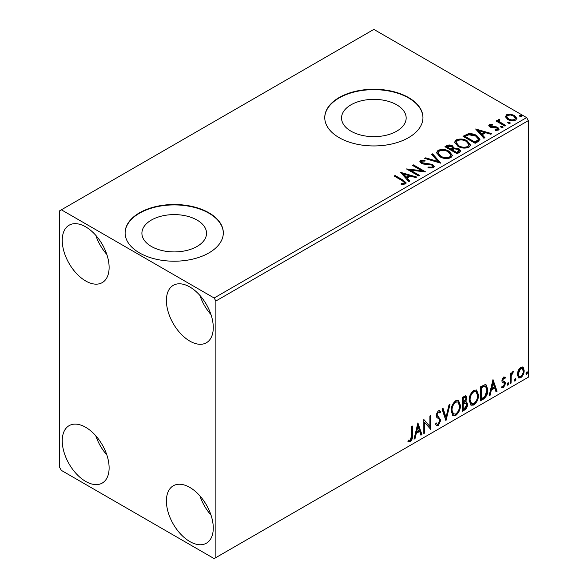 <?xml version="1.0" encoding="UTF-8"?>
<svg xmlns="http://www.w3.org/2000/svg" width="588" height="588" viewBox="0 0 588 588"><rect width="100%" height="100%" fill="white"/><g stroke="black" fill="none" stroke-linecap="round" stroke-linejoin="round"><path stroke-width="0.88" d="M396.702 104.811A32.311 18.654 0 0 0 361.495 100.768A32.311 18.654 0 0 0 341.547 117.997A32.311 18.654 0 0 0 351.007 131.19A32.311 18.654 0 0 0 386.22 135.233A32.311 18.654 0 0 0 406.161 117.997A32.311 18.654 0 0 0 396.702 104.811M197.061 220.074A32.311 18.654 0 0 0 161.854 216.024A32.311 18.654 0 0 0 141.906 233.26A32.311 18.654 0 0 0 151.373 246.453A32.311 18.654 0 0 0 186.58 250.495A32.311 18.654 0 0 0 206.528 233.26A32.311 18.654 0 0 0 197.061 220.074M208.938 212.812A49.098 28.349 0 0 0 155.423 206.667A49.098 28.349 0 0 0 125.112 232.863A49.098 28.349 0 0 0 139.496 252.906A49.098 28.349 0 0 0 193.004 259.051A49.098 28.349 0 0 0 223.315 232.863A49.098 28.349 0 0 0 208.938 212.812M223.315 233.061A49.098 28.349 0 0 0 208.938 213.216A49.098 28.349 0 0 0 155.585 207.035A49.098 28.349 0 0 0 125.119 233.061M408.572 97.557A49.098 28.349 0 0 0 355.064 91.412A49.098 28.349 0 0 0 324.752 117.6A49.098 28.349 0 0 0 339.136 137.643A49.098 28.349 0 0 0 392.644 143.788A49.098 28.349 0 0 0 422.956 117.6A49.098 28.349 0 0 0 408.572 97.557M422.956 117.798A49.098 28.349 0 0 0 408.572 97.953A49.098 28.349 0 0 0 355.226 91.772A49.098 28.349 0 0 0 324.752 117.798M189.843 541.563A33.141 19.132 60 0 1 168.19 512.354A33.141 19.132 60 0 1 173.269 485.798A33.141 19.132 60 0 1 189.843 487.437A33.141 19.132 60 0 1 211.489 516.646A33.141 19.132 60 0 1 206.41 543.202A33.141 19.132 60 0 1 189.843 541.563M210.989 515.051A33.141 19.132 60 0 1 199.942 495.912M85.679 280.968A33.141 19.132 60 0 1 64.026 251.76A33.141 19.132 60 0 1 69.112 225.204A33.141 19.132 60 0 1 85.679 226.843A33.141 19.132 60 0 1 107.332 256.052A33.141 19.132 60 0 1 102.253 282.608A33.141 19.132 60 0 1 85.679 280.968M106.832 254.457A33.141 19.132 60 0 1 95.778 235.318M189.843 341.106A33.141 19.132 60 0 1 168.19 311.897A33.141 19.132 60 0 1 173.269 285.342A33.141 19.132 60 0 1 189.843 286.981A33.141 19.132 60 0 1 211.489 316.19A33.141 19.132 60 0 1 206.41 342.745A33.141 19.132 60 0 1 189.843 341.106M210.989 314.595A33.141 19.132 60 0 1 199.942 295.455M85.679 481.425A33.141 19.132 60 0 1 64.026 452.216A33.141 19.132 60 0 1 69.112 425.661A33.141 19.132 60 0 1 85.679 427.3A33.141 19.132 60 0 1 107.332 456.509A33.141 19.132 60 0 1 102.253 483.064A33.141 19.132 60 0 1 85.679 481.425M106.832 454.914A33.141 19.132 60 0 1 95.778 435.774M59.638 210.813L59.638 467.394L61.38 470.4L214.142 558.6L215.877 557.6L215.877 301.012L214.142 298.006L61.38 209.806L59.638 210.813M518.204 370.308L520.725 367.155L523.246 367.39L524.151 370.514C524.18 373.402 523.033 375.82 520.725 377.768L518.69 377.959L517.3 374.468L518.204 370.308M522.754 366.978L523.246 367.39L522.548 366.986L523.46 370.109L524.151 370.514M510.134 383.707L510.134 373.454L511.068 372.91L511.068 374.424L512.692 371.792L513.405 371.734L511.215 376.114L511.068 383.163L510.134 383.707M504.908 378.621L503.71 378.238L502.806 380.135L503.034 380.936L505.151 382.215L505.46 383.619L503.482 387.72L501.564 387.441L502.101 386.184L503.379 386.522L504.519 384.214L504.298 383.361L502.174 382.134L501.873 380.73L503.651 377.011L505.46 377.43L504.908 378.621L503.784 377.841M504.945 377.018L505.46 377.43L504.761 377.026L504.261 378.121M504.217 378.224L503.019 377.834L502.115 379.738L502.336 380.539L504.6 381.708M501.976 387.823L501.564 387.441M504.298 383.361L503.357 382.751M503.607 382.964L502.174 382.134M483.196 399.252L480.374 400.884L480.374 386.853L485.107 384.625L486.151 384.875L487.849 389.726C487.989 393.695 486.438 396.871 483.196 399.252L482.505 398.855L480.374 400.083M462.3 411.321L462.3 397.29L465.983 395.9L466.821 398.157L465.681 401.795L466.71 401.979L467.6 404.279C467.585 406.602 466.629 408.484 464.733 409.917L462.3 411.321M445.947 420.765L442.051 408.976L443.065 408.395L446.02 417.333L448.975 404.978L449.996 404.39L445.947 420.765M424.756 432.996L423.823 433.532L423.823 419.501L429.894 426.462L429.894 415.995L430.835 415.459L430.835 429.49L424.756 422.559L424.756 432.996L423.823 432.731M411.512 435.943L411.512 426.609L412.445 426.072L412.445 435.546C412.82 437.876 412.085 439.942 410.226 441.742L407.932 441.448L408.403 440.096L410.218 440.309L411.512 435.943M408.395 441.772L407.932 441.448M215.877 557.6L528.362 377.187L528.362 120.606L215.877 301.012M417.899 422.919L421.949 434.613L420.935 435.201L419.685 431.423L416.275 433.393L415.025 438.611L414.003 439.199L417.899 422.919M438.236 425.572L436.656 425.683L435.502 424.08L436.267 422.934L437.207 424.205L438.17 424.176L439.868 420.817L439.559 419.611L436.605 417.171L436.127 415.312L438.303 410.784L439.677 410.696L440.647 411.806L439.92 413.092L439.133 412.166L438.288 412.232L437.06 414.716L440.802 420.295L438.236 425.572L436.333 425.425M451.084 410.843C451.018 406.874 452.554 403.508 455.7 400.737L458.515 400.487L460.433 405.375C460.492 409.351 458.941 412.702 455.774 415.444L453.01 415.672L451.084 410.843M469.158 400.406C469.092 396.444 470.628 393.078 473.774 390.307L476.589 390.057L478.507 394.945C478.566 398.914 477.015 402.273 473.847 405.014L471.084 405.235L469.158 400.406M492.994 379.569L497.044 391.263L496.029 391.851L494.78 388.073L491.362 390.042L490.113 395.261L489.098 395.849L492.994 379.569M507.951 382.803L508.73 383.523L507.951 385.147L507.172 384.427L508.422 382.766M508.003 382.781L507.253 384.743L507.951 385.147L507.488 385.184M515.117 378.665L515.896 379.385L515.117 381.009L514.338 380.289L515.588 378.628M515.169 378.643L514.419 380.605L515.117 381.009L514.654 381.046M526.804 371.925L527.583 372.638L526.804 374.262L526.025 373.542L527.274 371.881M526.848 371.895L526.106 373.858L526.804 374.262L526.341 374.299M505.43 117.086L506.481 114.785L510.465 114.175L514.529 115.476L516.859 118.431L515.676 120.092C512.839 121.121 510.171 120.9 507.672 119.43L505.32 116.461M499.388 120.143L499.969 122.01L505.856 125.582L504.923 126.119L496.044 120.988L496.978 120.452L498.286 121.209L497.933 120.224L498.448 119.423L499.462 119.188L499.962 119.989L499.065 120.672L499.065 121.473M490.561 125.237L490.848 126.449L496.162 126.81L497.838 127.427L499.131 129.066L498.433 130.044L495.309 130.463L495.022 129.676L497.235 129.478L496.948 127.993L491.627 127.633L489.958 127.015L488.775 125.545L489.407 124.641L492.479 124.333L492.693 125.082L490.561 125.237L490.26 126.471M497.235 129.478L497.639 128.904L497.235 130.279L497.235 129.478M477.993 141.671L475.163 143.296L463.013 136.284L468.188 133.807C471.525 133.454 474.369 134.042 476.721 135.563L479.97 139.334L477.993 141.671M457.096 153.733L444.94 146.713L446.66 145.721C448.6 144.707 450.54 144.751 452.473 145.846L453.914 148L458.941 148.683L460.647 150.837L459.522 152.329L457.096 153.733M453.958 147.684L453.914 148.801L458.941 149.484L458.941 148.683M440.735 163.177L424.69 158.407L425.705 157.819L437.884 161.435L431.614 154.409L432.636 153.821L440.735 163.177M419.545 175.408L418.612 175.952L406.462 168.932L421.603 170.66L412.533 165.426L413.474 164.883L425.624 171.902L410.505 170.189L419.545 175.408M402.236 180.707L394.151 176.04L395.085 175.496L403.295 180.237L406.154 182.861L405.33 183.978L401.633 184.492L401.17 183.684L403.287 183.515L404.478 182.648L402.236 180.707M214.142 298.006L526.62 117.6L373.858 29.4L61.38 209.806M400.538 172.35L416.745 177.032L415.723 177.613L410.586 176.091L407.168 178.061L409.814 181.031L408.8 181.618L400.538 172.35M433.341 167.808L427.954 167.852L428.093 167.058L432.026 167.124L432.65 166.22L431.665 164.956L423.625 164.074L421.295 163.288L419.861 161.531L420.626 160.392L425.036 160.23L425.05 161.083L421.861 161.119L421.412 161.751L422.177 162.714L432.621 164.427L434.223 166.536L433.341 167.808M439.853 156.731L436.524 152.608L438.031 150.352C441.992 148.926 445.697 149.242 449.144 151.3L452.422 155.438L450.878 157.68C446.946 159.069 443.271 158.753 439.853 156.731M457.927 146.294L454.59 142.171L456.104 139.915C460.066 138.489 463.77 138.805 467.217 140.87L470.496 145.008L468.952 147.25C465.02 148.639 461.345 148.323 457.927 146.294M475.633 129L491.84 133.674L490.818 134.262L485.673 132.734L482.263 134.703L484.909 137.673L483.887 138.261L475.633 129M501.108 127.331L500.873 126.295L502.666 126.435L502.894 127.471L501.108 127.331M500.601 126.685L500.873 126.295L500.873 127.104L502.666 127.236L502.666 126.435M503.166 127.082L502.894 127.471M508.275 123.193L508.039 122.164L509.833 122.297L510.061 123.333L508.275 123.193M507.767 122.547L508.039 122.164L508.039 122.966L509.833 123.098L509.833 122.297M510.333 122.943L510.061 123.333M519.954 116.446L519.726 115.417L521.512 115.549L521.747 116.586L519.954 116.446M519.454 115.799L519.726 115.417L519.726 116.218L521.512 116.351L521.512 115.549M522.012 116.196L521.747 116.586M526.62 117.6L528.362 120.606M394.849 176.437L395.085 175.496M395.085 176.304L403.295 181.038L406.073 183.243M401.17 184.485L403.287 184.316L403.287 183.515M403.287 184.316L404.074 184.066L404.074 183.265M404.074 184.066L404.478 182.648M401.347 173.254L415.826 177.561M409.344 181.302L407.168 178.862L407.168 178.061M403.544 173.997L403.544 174.805L406.323 177.914L408.939 176.4L408.939 175.599L403.544 173.997L406.323 177.106L408.939 175.599M406.323 177.914L406.323 177.106M407.925 169.778L421.603 171.461L421.603 170.66M413.232 165.823L413.474 164.883M413.474 165.691L424.183 171.872M418.854 175.812L410.505 170.99L410.505 170.189M432.026 167.124L432.026 167.925L428.093 167.859L428.093 167.058M432.026 167.925L432.65 166.22M419.942 161.928L420.626 160.392M420.626 161.193L425.036 161.031L425.036 160.23M421.412 161.751L421.412 162.553L422.177 163.515L422.177 162.714M422.177 163.515L424.308 164.096L424.308 163.295M424.308 164.096L426.675 164.133L426.675 163.332M426.675 164.133L432.621 165.228L432.621 164.427M432.621 165.228L434.157 166.918M425.609 158.679L425.705 157.819M425.705 158.62L437.884 162.237L437.884 161.435M432.092 154.938L432.636 153.821M432.636 154.622L440.081 162.986M436.553 153.02L438.031 151.153L438.031 150.352M438.031 151.153C441.992 149.727 445.697 150.043 449.144 152.101L449.144 151.3M449.144 152.101L452.392 155.835M438.111 152.873L438.111 153.674L440.787 156.989C443.506 158.613 446.446 158.878 449.6 157.782L450.871 155.078L448.203 151.836C445.469 150.212 442.507 149.947 439.317 151.042L438.111 152.873L440.787 156.188C443.506 157.812 446.446 158.076 449.6 156.981L450.871 155.078M449.6 157.782L449.6 156.981M440.787 156.989L440.787 156.188M445.638 147.118L446.66 146.53C448.6 145.515 450.54 145.552 452.473 146.647L452.473 145.846M452.473 146.647L453.914 148.801M458.941 149.484L460.58 151.226M452.268 149.867L452.268 150.668L456.78 153.277L459.059 151.381L458.008 149.22L454.37 148.815L452.268 149.867L456.78 152.476L459.059 150.572M447.123 146.897L447.123 147.698L451.018 149.947L452.606 148.499L451.562 146.397L448.093 146.338L447.123 146.897L451.018 149.146L452.606 147.698M451.496 149.668L451.496 148.867M451.018 149.947L451.018 149.146M457.854 152.659L457.854 151.858M456.78 153.277L456.78 152.476M454.627 142.59L456.104 140.716L456.104 139.915M456.104 140.716C460.066 139.29 463.77 139.606 467.217 141.671L467.217 140.87M467.217 141.671L470.466 145.398M456.185 142.443L456.185 143.244L458.853 146.559C461.58 148.176 464.513 148.441 467.673 147.345L468.937 144.641L466.277 141.407C463.542 139.775 460.58 139.51 457.39 140.613L456.185 142.443L458.853 145.758C461.58 147.375 464.513 147.639 467.673 146.544L468.937 144.641M467.673 147.345L467.673 146.544M458.853 146.559L458.853 145.758M463.712 136.681L468.188 134.608L468.188 133.807M468.188 134.608C471.525 134.255 474.369 134.843 476.721 136.365L476.721 135.563M476.721 136.365L479.926 139.731M465.196 136.46L465.196 137.261L474.854 142.84L478.051 140.642L478.316 139.797L478.316 138.996L475.788 136.1L468.842 134.755L465.196 136.46L474.854 142.039L478.051 139.834L478.316 138.996M474.854 142.84L474.854 142.039M478.051 140.642L478.051 139.834M476.442 129.904L490.921 134.204M484.439 137.945L482.263 135.505L482.263 134.703M478.639 130.646L478.639 131.447L481.418 134.556L484.027 133.05L484.027 132.241L478.639 130.646L481.418 133.755L484.027 132.241M481.418 134.556L481.418 133.755M488.863 125.964L489.407 124.641M489.407 125.442L491.002 125.082M492.479 125.06L492.479 124.333M490.561 126.038L490.848 127.251L490.848 126.449M490.848 127.251L491.877 127.589L491.877 126.787M491.877 127.589L496.162 127.611L496.162 126.81M496.162 127.611L497.838 128.228L497.838 127.427M497.838 128.228L499.043 129.441M496.243 130.529L497.235 130.279M496.735 121.393L496.978 120.452M496.978 121.253L498.286 122.01L498.286 121.209M498.014 120.665L498.448 119.423M498.448 120.224L499.462 119.989L499.462 119.188M499.388 120.944L499.969 122.811L499.969 122.01M499.969 122.811L505.165 125.979M505.371 116.858L506.481 115.586L506.481 114.785M506.481 115.586L510.465 114.976L510.465 114.175M510.465 114.976L514.529 116.277L514.529 115.476M514.529 116.277L516.808 118.82M506.782 116.593L506.782 117.394L508.613 119.695C510.45 120.812 512.442 120.996 514.581 120.268L515.411 118.232L513.603 116.02C511.758 114.91 509.745 114.704 507.569 115.417L506.782 116.593L508.613 118.894C510.45 120.003 512.442 120.195 514.581 119.46L515.411 118.232M514.581 120.268L514.581 119.46M508.613 119.695L508.613 118.894M411.754 426.469L411.754 435.142C412.129 437.472 411.387 439.545 409.535 441.345L410.226 441.742M409.535 441.345L408.021 441.522M417.745 423.58L421.258 434.216L421.949 434.613M421.258 434.216L420.714 434.532M416.275 433.393L415.576 432.996L418.994 431.026L419.685 431.423M415.576 432.996L414.327 438.214L415.025 438.611M417.98 426.263L417.282 425.859L415.981 431.327L416.671 431.724L419.288 430.218L417.98 426.263L416.671 431.724M423.823 419.589L429.894 426.462M430.137 415.856L430.137 429.027M430.232 429.137L430.835 429.49M424.058 432.592L424.058 422.155L424.756 422.559M436.009 423.323L437.207 424.205M439.31 410.564L440.647 411.806M439.949 411.402L439.39 412.386M439.133 412.166L437.597 411.828L438.288 412.232M437.597 411.828L436.37 414.312L437.06 414.716M436.37 414.312L437.626 416.201M436.935 415.797L438.78 416.929M438.089 416.532L440.802 420.295M440.111 419.891L437.545 425.168M442.595 408.667L445.329 416.929L446.02 417.333M449.078 404.919L445.564 419.611M458.162 400.325L459.735 404.978L460.433 405.375M459.735 404.978C459.801 408.947 458.243 412.306 455.083 415.047L455.774 415.444M455.083 415.047L452.672 415.437M457.978 402.016L455.046 401.751C452.51 403.993 451.268 406.712 451.327 409.895L452.863 413.79L455.744 414.025C458.309 411.82 459.559 409.116 459.5 405.911L457.978 402.016L455.744 402.155C453.201 404.397 451.966 407.109 452.018 410.292L453.561 414.187M455.046 401.751L455.744 402.155M451.327 409.895L452.018 410.292M465.593 395.768L466.122 397.753L466.821 398.157M466.122 397.753L465.608 400.274M464.99 401.398L465.681 401.795M466.321 401.832L466.901 403.875L467.6 404.279M466.901 403.875C466.894 406.198 465.939 408.079 464.035 409.513L464.733 409.917M464.035 409.513L462.3 410.52M466.027 403.25L464.505 402.758L462.543 403.721L462.543 408.939L463.234 409.336L464.307 408.719L466.666 404.816L466.027 403.25L463.234 404.125L463.234 409.336M465.417 397.385L464.718 396.988L462.543 397.782L462.543 402.28L463.234 402.684L465.887 398.723L465.417 397.385L463.234 398.186L463.234 402.684M463.513 397.223L464.204 397.628M462.543 397.782L463.234 398.186M462.543 403.721L463.234 404.125M464.505 402.758L465.196 403.155M476.236 389.888L477.809 394.541L478.507 394.945M477.809 394.541C477.868 398.517 476.317 401.869 473.149 404.61L473.847 405.014M473.149 404.61L470.745 405.007M476.052 391.586L473.12 391.321C470.584 393.563 469.342 396.275 469.4 399.458L470.937 403.353L473.81 403.596C476.376 401.384 477.632 398.679 477.574 395.481L476.052 391.586L473.81 391.718C471.275 393.96 470.032 396.68 470.091 399.862L471.635 403.758M473.12 391.321L473.81 391.718M469.4 399.458L470.091 399.862M485.798 384.721L487.158 389.33L487.849 389.726M487.158 389.33C487.298 393.298 485.747 396.474 482.505 398.855M485.585 386.426L483.917 385.838L480.616 387.352L480.616 398.502L481.307 398.907L484.813 396.525L486.915 390.263L485.585 386.426L484.615 386.235L481.307 387.749L481.307 398.907M480.616 387.352L481.307 387.749M483.917 385.838L484.615 386.235M492.832 380.23L496.353 390.858L497.044 391.263M496.353 390.858L495.802 391.174M491.362 390.042L490.671 389.638L494.082 387.668L494.78 388.073M490.671 389.638L489.422 394.857L490.113 395.261M493.067 382.906L492.376 382.509L491.068 387.97L491.766 388.374L494.376 386.86L493.067 382.906L491.766 388.374M503.019 377.834L503.71 378.238M502.115 379.738L502.806 380.135M502.336 380.539L503.277 381.053M504.239 381.538L505.151 382.215M504.453 381.81L504.761 383.222L505.46 383.619M504.761 383.222L502.791 387.323L503.482 387.72M502.791 387.323L501.66 387.558M508.032 383.126L508.73 383.523M510.369 373.314L510.369 374.019L511.068 374.424M512.515 371.91L512.266 372.682L512.957 373.079M512.266 372.682L511.847 372.741L512.538 373.137M510.847 374.291L510.516 375.717L511.215 376.114M510.516 375.717L510.369 382.766L511.068 383.163M515.198 378.988L515.896 379.385M523.46 370.109C523.482 373.005 522.342 375.423 520.035 377.364L520.725 377.768M520.035 377.364L518.359 377.716M522.129 368.316L520.027 368.014L517.536 373.534L518.55 376.21L520.725 376.511C522.431 375.019 523.261 373.204 523.217 371.057L522.129 368.316L520.725 368.411L518.234 373.939L519.248 376.614M520.027 368.014L520.725 368.411M517.536 373.534L518.234 373.939M526.885 372.241L527.583 372.638M403.295 181.038L403.295 180.237M446.66 146.53L446.66 145.721M464.858 136.019L464.858 135.218M475.861 142.259L475.861 141.458M493.729 127.574L493.729 126.773M502.872 124.656L502.872 123.855M411.754 435.142L412.445 435.546M463.013 403.449L463.712 403.853M481.227 387L481.925 387.396M510.369 379.319L511.068 379.716M503.335 381.208L502.637 380.803"/></g></svg>
